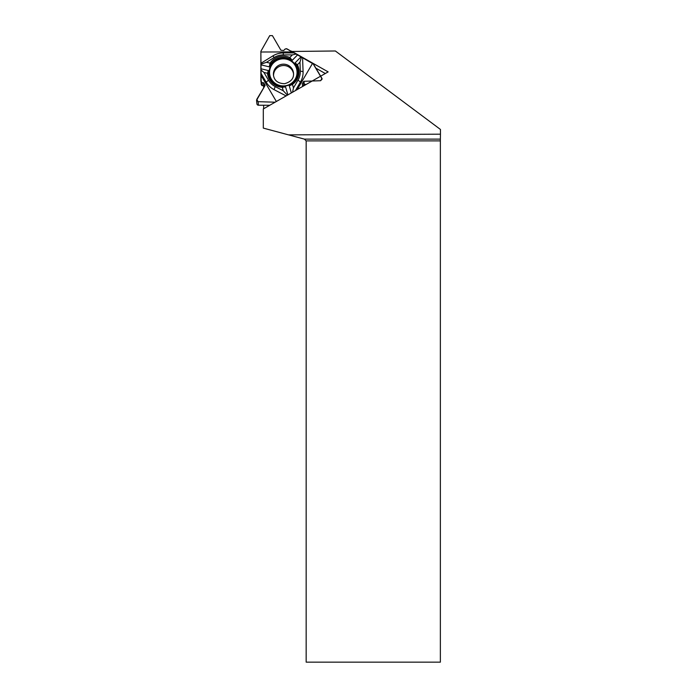 <?xml version="1.0" encoding="UTF-8"?>
<svg xmlns="http://www.w3.org/2000/svg" width="697" height="697" viewBox="0 0 697 697"><rect width="100%" height="100%" fill="white"/><g stroke="black" fill="none" stroke-linecap="round" stroke-linejoin="round"><path stroke-width="1.05" d="M273.546 75.746A10.072 9.915 174.3 0 1 282.773 65.562A10.072 9.915 174.3 0 1 293.542 73.769M261.175 84.206A0.88 0.871 -5.7 0 0 261.183 84.293L260.87 51.334L269.73 35.634L272.414 35.625L280.9 50.219L283.696 50.532L285.038 49.069L286.432 48.694L293.942 52.902L283.313 52.928A19.777 19.472 174.3 0 0 272.832 55.917L260.878 63.314M292.357 54.897L289.795 57.52A15.831 15.587 -5.7 0 0 270.053 63.148L266.472 62.286L274.2 57.502A17.068 16.806 -5.7 0 1 283.243 54.924L292.357 54.897L296.469 53.983L313.092 63.715L322.153 79.005L320.62 80.704L303.979 81.305L302.306 83.553L302.637 86.472L302.306 83.553L303.979 81.305L320.62 80.704L321.962 78.412L313.423 64.019L286.876 48.807L285.038 49.069L283.696 50.532L280.9 50.219L272.414 35.625L269.73 35.634L260.87 51.334L260.87 81.079L262.002 82.516L263.919 82.995L265.052 85.531L256.557 100.29L258.099 101.684L275.132 102.198L258.099 101.684L256.757 99.401L265.052 85.531L263.919 82.995L262.002 82.516L260.983 81.505L261.628 85.217A0.88 0.871 -5.7 0 0 262.307 85.644L263.736 85.775A0.636 0.627 174.3 0 1 264.224 86.079L264.468 86.498M296.469 53.983L293.942 52.902M302.977 86.001L303.735 84.712A0.636 0.627 174.3 0 1 304.284 84.398L306.305 84.381M256.557 100.29L256.914 103.844A1.551 1.533 -5.7 0 0 258.448 105.221L269.774 105.264M292.2 51.918L260.878 52.005M260.878 73.141L266.193 82.194A19.777 19.472 174.3 0 0 274.034 89.625L286.118 95.916M260.835 69.857L263.91 72.418L268.467 80.181A17.068 16.806 -5.7 0 0 275.237 86.602L283.278 90.784L287.417 95.175M260.861 68.742L268.319 70.554L267.491 73.29L263.91 72.418M270.053 63.148L269.26 66.86L260.861 64.821M289.795 57.52L292.287 60.282A15.073 14.846 -5.7 0 0 269.26 66.86M292.287 60.282L297.636 54.819M268.319 70.554A15.073 14.846 -5.7 0 0 285.561 86.898L282.259 87.299A15.831 15.587 174.3 0 1 267.491 73.29M287.896 94.905L285.561 86.898M289.272 85.836A15.073 14.846 -5.7 0 0 295.066 62.922L297.419 64.751A15.831 15.587 174.3 0 1 292.452 84.389L289.272 85.836L291.337 92.928M301.078 56.771L295.066 62.922M297.462 72.183A14.167 13.949 -5.7 0 0 276.744 59.872A14.167 13.949 -5.7 0 0 275.184 83.692A14.167 13.949 -5.7 0 0 297.462 72.183M266.472 62.286L260.852 64.246M297.21 89.573L312.517 63.41M302.576 57.781L303.073 71.66A19.777 19.472 174.3 0 1 300.433 82.089L295.467 90.566M297.419 64.751L299.98 62.129L300.302 71.094A17.068 16.806 -5.7 0 1 298.028 80.094L293.472 87.883L292.522 92.257M293.472 87.883L292.452 84.389M299.98 62.129L301.513 56.945M260.878 75.119L276.361 101.492M282.259 87.299L283.278 90.784M291.468 51.482L335.37 50.986L440.443 129.45L440.452 134.19L288.541 134.87L304.397 139.121L306.166 140.89L306.166 662.15L440.365 662.15L440.365 140.89L306.166 140.89M288.541 134.87L263.309 128.109L263.309 108.95L328.148 71.887L291.424 51.116M440.365 140.89L440.365 139.121L304.397 139.121M440.365 139.121L440.452 134.19M263.649 108.758L263.649 105.238M263.649 87.866L263.649 85.766M315.889 68.184L325.307 73.516M293.498 73.098L293.55 74.021C293.681 78.744 290.684 81.985 284.55 83.718C277.911 83.448 274.209 80.573 273.459 75.084A10.072 9.915 174.3 0 1 282.503 64.22A10.072 9.915 174.3 0 1 293.55 74.065M304.284 84.398L303.979 81.305M303.735 84.712L303.43 81.627M302.385 84.337L302.306 83.553M265.095 85.426L265.043 84.912M264.224 86.079L263.919 82.995M263.736 85.775L263.431 82.682M262.307 85.644L262.002 82.516M261.628 85.217L261.323 82.08M258.099 101.684L258.448 105.221M268.467 80.181L266.193 82.194M283.243 54.924L283.313 52.928M274.2 57.502L272.832 55.917M297.061 72.34A13.748 13.539 174.3 0 1 276.439 84.128A13.748 13.539 174.3 0 1 276.439 60.674A13.748 13.539 174.3 0 1 297.061 72.34M298.028 80.094L300.433 82.089M300.302 71.094L303.073 71.66M275.237 86.602L274.034 89.625M302.942 85.635L303.003 86.262"/></g></svg>
